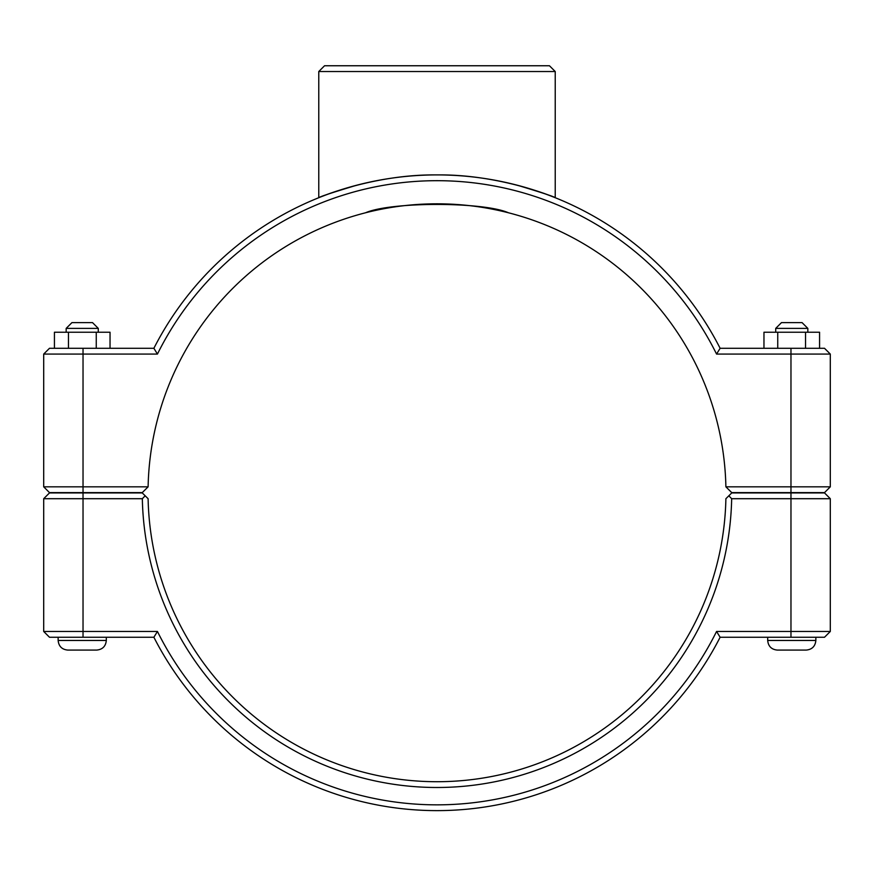 <?xml version="1.0" encoding="UTF-8"?>
<svg xmlns="http://www.w3.org/2000/svg" width="874" height="874" viewBox="0 0 874 874"><rect width="100%" height="100%" fill="white"/><g stroke="black" fill="none" stroke-linecap="round" stroke-linejoin="round"><path stroke-width="1.31" d="M43.7 354.068L157.44 354.068A312.073 312.073 0 0 1 716.56 354.068L720.121 348.289A317.852 317.852 0 0 0 153.879 348.289L49.479 348.289L43.7 354.068L43.7 486.829L49.479 492.608L142.265 492.608L148.11 486.829A288.955 288.955 0 0 1 437 203.806A288.955 288.955 0 0 1 725.89 486.829L731.735 492.608L824.521 492.608L830.3 486.829L725.89 486.829M356.734 185.212C332.251 192.575 319.6 196.737 318.77 197.721C317.513 198.07 373.296 174.112 437 174.909C500.704 174.112 556.487 198.07 555.23 197.721C554.4 196.737 541.749 192.575 517.266 185.212M815.857 637.244L815.857 640.456C815.278 646.301 812.066 649.513 806.221 650.081L777.325 650.081C771.469 649.513 768.268 646.301 767.689 640.456L815.857 640.456C815.278 646.301 812.066 649.513 806.221 650.081C812.066 649.513 815.278 646.301 815.857 640.456M775.719 328.384L781.498 322.604L802.048 322.604L807.827 328.384L775.719 328.384L775.719 332.229M777.74 348.289L777.74 332.229L763.963 332.229L763.963 348.289M805.544 348.289L805.544 332.229L777.74 332.229M819.572 348.289L819.572 332.229L805.544 332.229M106.311 637.244L106.311 640.456L58.143 640.456L58.143 637.244M66.173 328.384L98.281 328.384L92.502 322.604L71.952 322.604L66.173 328.384L66.173 332.229M98.281 332.229L98.281 328.384M110.037 348.289L110.037 332.229L96.26 332.229L96.26 348.289M68.456 348.289L68.456 332.229L96.26 332.229M54.428 348.289L54.428 332.229L68.456 332.229M58.143 640.456C58.722 646.301 61.934 649.513 67.779 650.081C61.934 649.513 58.722 646.301 58.143 640.456C58.722 646.301 61.934 649.513 67.779 650.081L96.675 650.081C102.531 649.513 105.732 646.301 106.311 640.456C105.732 646.301 102.531 649.513 96.675 650.081C102.531 649.513 105.732 646.301 106.311 640.456M790.97 492.925L824.521 492.925L830.3 498.704L790.97 498.704L790.97 631.465L716.56 631.465A312.073 312.073 0 0 1 157.44 631.465L43.7 631.465L43.7 498.704L142.331 498.704A294.735 294.735 0 0 0 437 787.496A294.735 294.735 0 0 0 731.669 498.704L790.97 498.704L790.97 492.925L731.735 492.925L728.818 495.809L731.669 498.704M716.56 631.465L720.121 637.244L824.521 637.244L830.3 631.465L830.3 498.704M830.3 631.465L790.97 631.465L790.97 637.244M142.331 498.704L145.182 495.809L142.265 492.925L49.479 492.925L43.7 498.704M728.818 495.809L725.89 498.704A288.955 288.955 0 0 1 437 781.717A288.955 288.955 0 0 1 148.11 498.704L145.182 495.809M157.44 631.465L153.879 637.244A317.852 317.852 0 0 0 720.121 637.244M153.879 637.244L49.479 637.244L43.7 631.465M517.266 215.179L513.344 214.075M508.482 212.786C483.158 201.654 390.842 201.654 365.518 212.786C390.842 201.654 483.158 201.654 508.482 212.786M716.56 354.068L830.3 354.068L830.3 486.829M148.11 486.829L43.7 486.829M157.44 354.068L153.879 348.289M720.121 348.289L824.521 348.289L830.3 354.068M318.77 71.526L555.23 71.526L549.451 65.758L324.549 65.758L318.77 71.526L318.77 197.721M83.03 637.244L83.03 492.925M790.97 492.608L790.97 348.289M83.03 492.608L83.03 348.289M767.689 637.244L767.689 640.456C768.268 646.301 771.469 649.513 777.325 650.081C771.469 649.513 768.268 646.301 767.689 640.456M807.827 328.384L807.827 332.229M555.23 197.721L555.23 71.526"/></g></svg>
